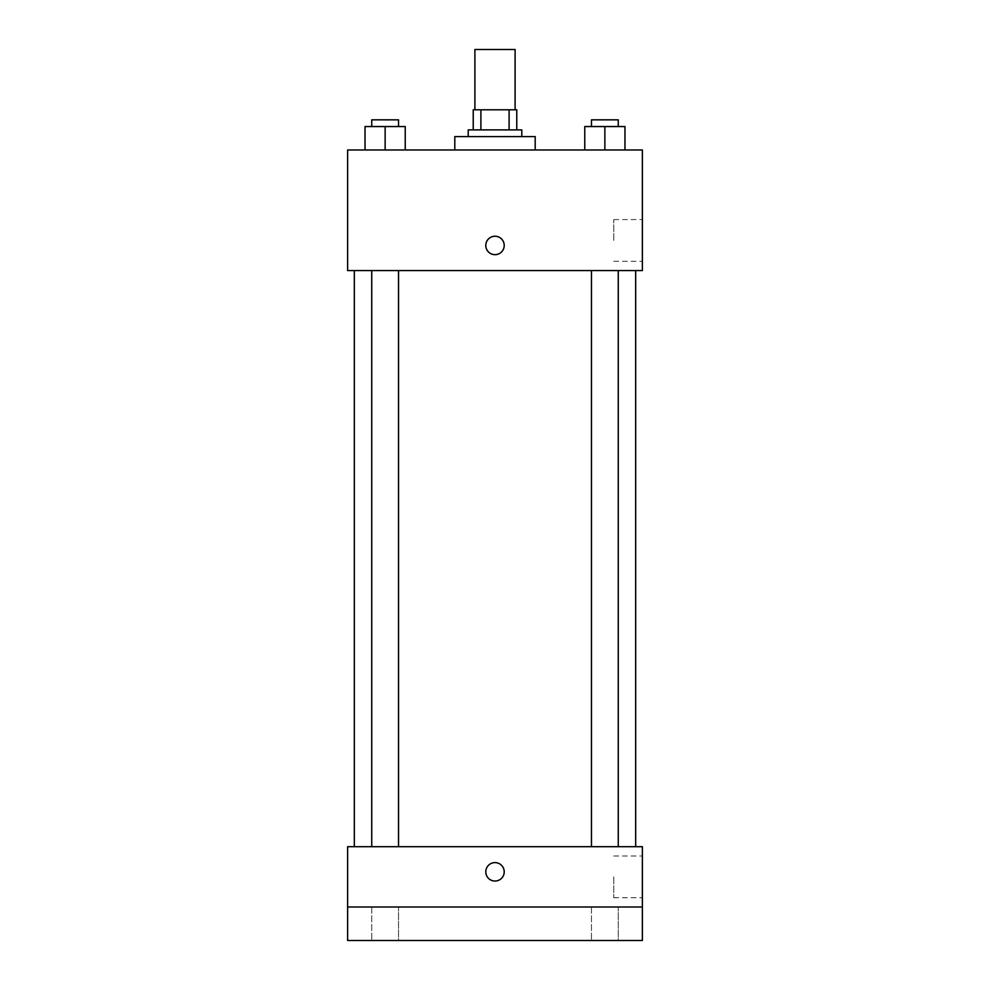 <?xml version="1.0" encoding="UTF-8"?>
<svg xmlns="http://www.w3.org/2000/svg" width="990" height="990" viewBox="0 0 990 990"><rect width="100%" height="100%" fill="white"/><g stroke="black" fill="none" stroke-linecap="round" stroke-linejoin="round"><path stroke-width="0.74" stroke-dasharray="4.95 3.71" d="M474.903 49.5L515.097 49.5M495 109.791L474.903 109.791L495 109.791M509.095 129.888L509.095 109.791L516.768 109.791L516.768 129.888L480.905 129.888L516.768 129.888M509.095 109.791L473.232 109.791M480.905 129.888L473.232 129.888L480.905 129.888L480.905 109.791M521.792 129.888L468.208 129.888M468.208 136.595L521.792 136.595L468.208 136.595M454.806 136.595L535.194 136.595M495 149.985L454.806 149.985L495 149.985M365.038 149.985L405.232 149.985L365.038 149.985L405.232 149.985L365.038 149.985L405.232 149.985L385.135 149.985L385.135 126.547L365.038 126.547L398.537 126.547L365.038 126.547L365.038 149.985L385.135 149.985L365.038 149.985L365.038 126.547L365.038 149.985L405.232 149.985L385.135 149.985L385.135 126.547L405.232 126.547L371.733 126.547L405.232 126.547L405.232 149.985L405.232 126.547M584.768 149.985L624.962 149.985L584.768 149.985L624.962 149.985L584.768 149.985L624.962 149.985L604.865 149.985L604.865 126.547L584.768 126.547L618.267 126.547L584.768 126.547L584.768 149.985L604.865 149.985L584.768 149.985L584.768 126.547L584.768 149.985L624.962 149.985L604.865 149.985L604.865 126.547L624.962 126.547L591.463 126.547L624.962 126.547L624.962 149.985L624.962 126.547M642.386 149.985L347.614 149.985L347.614 270.579L642.386 270.579L642.386 149.985M347.614 245.458L347.614 236.239L347.626 245.458M495 270.579L354.321 270.579L495 270.579M604.865 270.579L618.267 270.579L604.865 270.579M385.135 270.579L371.733 270.579L385.135 270.579M642.386 240.434L642.386 219.57L642.386 240.434M495 236.239A9.207 9.207 0 0 0 487.018 250.062A9.207 9.207 0 0 0 502.982 250.062A9.207 9.207 0 0 0 495 236.239A9.207 9.207 0 0 0 487.018 250.062A9.207 9.207 0 0 0 502.982 250.062A9.207 9.207 0 0 0 495 236.239M495 254.665A9.207 9.207 0 0 1 487.018 240.855A9.207 9.207 0 0 1 502.982 240.855A9.207 9.207 0 0 1 495 254.665M613.763 240.434L613.763 219.57L613.763 240.434M495 846.71L354.321 846.71L495 846.71M604.865 846.71L618.267 846.71L604.865 846.71M385.135 846.71L371.733 846.71L385.135 846.71M642.386 846.71L347.614 846.71L347.614 907.001L642.386 907.001L642.386 846.71M642.386 907.001L642.386 940.5L347.614 940.5L347.614 907.001L642.386 907.001L347.614 907.001M347.614 871.831L347.614 881.038L347.626 871.831M642.386 876.855L642.386 897.72L642.386 876.855M495 862.624A9.207 9.207 0 0 0 487.018 876.435A9.207 9.207 0 0 0 502.982 876.435A9.207 9.207 0 0 0 495 862.624A9.207 9.207 0 0 0 487.018 876.435A9.207 9.207 0 0 0 502.982 876.435A9.207 9.207 0 0 0 495 862.624M495 881.038A9.207 9.207 0 0 1 487.018 867.228A9.207 9.207 0 0 1 502.982 867.228A9.207 9.207 0 0 1 495 881.038M613.763 876.855L613.763 897.72L613.763 876.855M398.537 907.001L371.733 907.001L398.537 907.001L371.733 907.001L398.537 907.001L398.537 940.5L371.733 940.5L398.537 940.5L371.733 940.5L398.537 940.5L398.537 907.001M618.267 907.001L591.463 907.001L618.267 907.001L591.463 907.001L618.267 907.001L618.267 940.5L591.463 940.5L618.267 940.5L591.463 940.5L618.267 940.5L618.267 907.001M591.463 126.547L591.463 119.84L618.267 119.84L591.463 119.84L618.267 119.84L618.267 126.547M604.865 149.985L604.865 126.547M371.733 126.547L371.733 119.84L398.537 119.84L371.733 119.84L398.537 119.84L398.537 126.547M385.135 149.985L385.135 126.547M613.763 261.286L642.386 261.286M613.763 219.57L642.386 219.57M398.537 846.71L398.537 270.579M371.733 846.71L371.733 270.579M618.267 846.71L618.267 270.579M591.463 846.71L591.463 270.579M613.763 897.72L642.386 897.72M613.763 856.004L642.386 856.004M371.733 907.001L371.733 940.5L371.733 907.001M591.463 907.001L591.463 940.5L591.463 907.001"/><path stroke-width="1.49" d="M515.097 109.791L515.097 49.5L474.903 49.5L474.903 109.791M480.905 129.888L480.905 109.791L473.232 109.791L473.232 129.888L473.232 109.791M480.905 109.791L516.768 109.791L516.768 129.888M509.095 129.888L509.095 109.791M468.208 136.595L468.208 129.888L521.792 129.888L521.792 136.595M535.194 149.985L535.194 136.595L454.806 136.595L454.806 149.985M347.614 149.985L642.386 149.985L642.386 270.579L347.614 270.579L347.614 149.985M495 254.665A9.207 9.207 0 0 1 487.018 240.855A9.207 9.207 0 0 1 502.982 240.855A9.207 9.207 0 0 1 495 254.665M347.614 846.71L642.386 846.71L642.386 940.5L347.614 940.5L347.614 846.71M495 881.038A9.207 9.207 0 0 1 487.018 867.228A9.207 9.207 0 0 1 502.982 867.228A9.207 9.207 0 0 1 495 881.038M347.614 907.001L642.386 907.001M584.768 149.985L584.768 126.547L624.962 126.547L624.962 149.985L624.962 126.547M604.865 149.985L604.865 126.547M618.267 126.547L618.267 119.84L591.463 119.84L591.463 126.547M365.038 149.985L365.038 126.547L405.232 126.547L405.232 149.985L405.232 126.547M385.135 149.985L385.135 126.547M398.537 126.547L398.537 119.84L371.733 119.84L371.733 126.547M635.679 846.71L635.679 270.579M354.321 846.71L354.321 270.579M591.463 270.579L591.463 846.71M618.267 270.579L618.267 846.71M398.537 846.71L398.537 270.579M371.733 846.71L371.733 270.579"/></g></svg>
